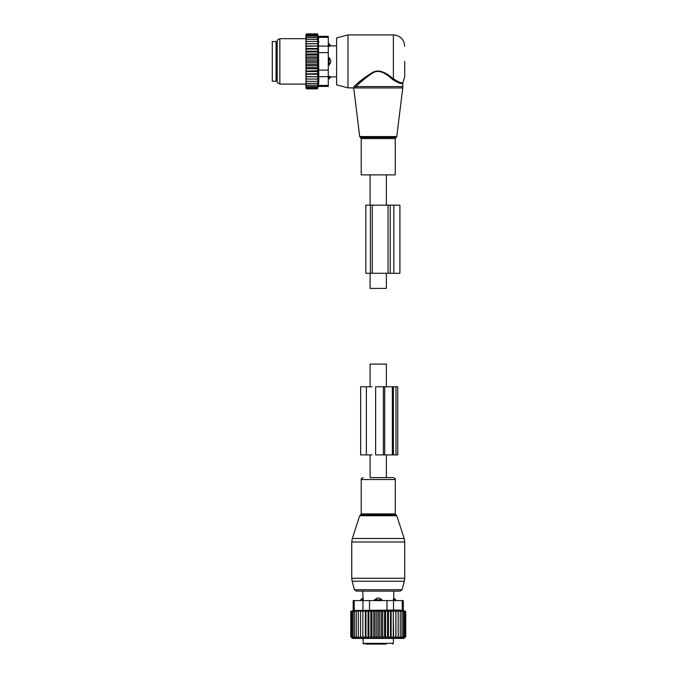 <?xml version="1.0" encoding="UTF-8"?>
<svg xmlns="http://www.w3.org/2000/svg" width="678" height="678" viewBox="0 0 678 678"><rect width="100%" height="100%" fill="white"/><g stroke="black" fill="none" stroke-linecap="round" stroke-linejoin="round"><path stroke-width="1.02" d="M370.103 386.791L370.103 364.086L386.375 364.086L386.375 386.791M386.375 273.276L386.375 288.413L370.103 288.413L370.103 273.276M370.069 174.89L361.213 174.89L361.213 138.566L395.266 138.566L395.266 174.89L370.069 174.89M404.724 61.376L404.724 76.512L404.724 61.376M347.967 87.86L347.967 34.892L336.61 37.934L336.61 84.826L347.967 87.86L352.713 87.86L353.84 88.86L359.696 136.566L396.774 136.566L402.749 87.945L354.67 87.945C353.56 89.165 353.56 89.165 354.67 87.945L356.162 86.564C359.899 82.487 365.366 77.978 372.578 73.038C380.061 68.334 387.858 75.3 392.706 79.546C398.876 83.326 402.249 84.521 402.834 83.123C402.385 84.538 399.011 83.343 392.706 79.546L393.376 78.801L393.867 79.216M401.647 82.708L402.317 82.674M347.967 34.892L393.376 34.892L393.376 78.801C399.24 82.479 402.452 83.725 403.003 82.521C402.579 83.75 399.367 82.504 393.376 78.801C388.308 74.724 380.146 68.046 372.315 72.563C364.772 77.3 359.052 81.623 355.145 85.53L353.585 86.987L355.145 85.53L356.162 86.564L402.834 86.564L402.749 87.945M362.391 79.368L355.374 85.326M353.585 86.987C352.424 88.157 352.424 88.157 353.585 86.987L354.67 87.945M330.805 76.86L329.042 76.419L330.805 76.86A3.026 2.178 0 0 1 329.042 78.046L329.042 78.894L330.94 76.894L336.61 76.894M328.288 76.419L329.042 76.419L329.042 78.046L328.288 78.046M328.288 57.588L329.042 57.588L330.805 60.418L330.805 62.334L329.042 65.164L328.288 65.164M328.288 43.858L329.042 43.858L329.042 46.333L330.805 45.892L328.288 46.333M329.042 57.588L329.042 65.164M276.073 70.902L276.073 81.241L272.285 81.241L272.285 41.511L276.073 41.511L276.073 70.902M306.719 41.443L305.964 42.46L305.964 41.443L317.948 41.443L317.507 39.375L306.719 39.375L305.964 40.333L305.964 34.51L306.575 33.9L305.981 35.103L317.507 35.103L317.787 36.197L306.719 36.197L305.964 37.036M305.964 86.852L306.719 87.648L305.981 87.648L306.719 88.852L305.964 88.242L305.964 66.842L306.719 67.681L317.507 67.681L317.948 68.758L317.507 70.732L305.964 71.114M317.948 62.876L305.964 62.876L305.964 59.884L317.948 59.884L317.507 61.376L317.948 65.842L305.964 65.842L305.964 66.842M305.964 65.842L305.964 63.783L306.719 64.554L317.507 64.554M305.964 62.876L305.964 63.783M305.964 59.884L305.964 57.613L306.719 58.198L317.507 58.198L317.948 59.884M305.964 42.46L305.964 53.994L317.948 53.994L317.507 55.071L317.948 56.91L305.964 56.91L305.964 57.613M305.964 56.91L305.964 54.579L306.719 55.071L317.507 55.071M305.964 53.994L305.964 54.579M305.964 41.443L305.964 40.333M305.964 79.063L317.948 79.063L317.507 87.648L306.719 87.648M305.964 86.555L306.719 86.555L305.964 85.716M317.507 86.555L306.719 86.555M305.964 85.131L306.719 85.131L305.964 84.242M317.507 85.131L306.719 85.131M305.964 83.377L306.719 83.377L305.964 82.419M317.507 83.377L306.719 83.377M305.964 81.309L306.719 81.309L305.964 80.292M317.507 81.309L306.719 81.309M317.948 79.063L305.964 79.021M305.964 77.97L306.719 78.987M305.964 76.758L317.948 76.758L317.507 78.987M317.948 76.758L305.964 76.572M305.964 75.436L306.719 76.419M305.964 74.249L317.948 74.249L317.507 76.419M317.948 74.249L317.507 73.656L305.964 73.927M305.964 72.707L306.719 73.656M305.964 71.571L317.948 71.571L317.507 73.656M317.948 71.571L317.507 70.732M305.964 69.834L306.719 70.732M317.948 68.758L305.964 68.758M305.964 68.173L306.719 67.681M305.964 65.139L306.719 64.554M317.507 61.376L306.719 61.376L305.964 62.062M305.964 60.698L306.719 61.376M305.964 58.969L306.719 58.198M305.964 55.91L306.719 55.071M305.964 52.918L306.719 52.02L305.964 51.638M305.964 50.045L306.719 49.096L305.964 48.824M305.964 47.324L306.719 46.333L305.964 46.18M305.964 44.782L306.719 43.765L305.964 43.731M305.964 39.375L306.719 39.375M317.507 39.375L317.507 37.629L306.719 37.629L305.964 38.51M305.964 37.629L306.719 37.629M317.507 37.629L317.507 36.197M305.964 36.197L306.719 36.197M305.964 35.9L306.719 35.103M317.507 35.103L317.55 33.9L318.202 36.332L328.288 36.332L328.288 86.42L318.202 86.42L317.55 88.852L306.719 88.852M317.507 88.852L317.635 88.403L306.719 88.403M317.507 88.403L317.507 87.648M317.507 34.349L306.719 34.349M317.507 33.9L306.719 33.9M328.288 85.411L318.397 85.411C318.135 86.75 318.135 86.75 318.397 85.411C318.135 86.75 318.135 86.75 318.397 85.411L318.829 81.309L318.397 37.349C318.135 36.002 318.135 36.002 318.397 37.349C318.135 36.002 318.135 36.002 318.397 37.349L328.288 37.349M318.77 82.572L318.601 84.165M277.209 82.547L277.209 40.205L279.853 38.671L279.853 84.08L277.209 82.547M318.829 41.443L318.829 41.951M318.609 38.612L318.406 37.417M305.964 45.994L317.948 45.994L317.507 43.765L317.948 43.689L305.964 43.689M317.507 43.765L306.719 43.765M317.948 45.994L306.719 46.333M317.507 46.333L317.948 48.502L305.964 48.502M317.948 48.502L317.507 49.096L306.719 49.096M317.507 49.096L317.948 51.181L305.964 51.181M317.948 51.181L317.507 52.02L306.719 52.02M317.948 53.994L317.507 52.02M317.948 56.91L317.507 58.198M317.948 65.842L317.507 67.681M317.948 43.689L317.507 41.443M393.842 273.276L390.223 273.276L390.223 205.163L399.901 205.163L399.901 273.276L393.842 273.276L393.842 205.163M390.223 273.276L388.045 273.276L388.045 205.163L390.223 205.163M372.273 273.276L372.273 205.163L365.84 205.163L365.84 273.276L388.045 273.276M372.273 205.163L388.045 205.163M370.103 454.904L370.103 477.609L393.342 477.609L386.375 477.609L386.375 454.904M360.713 600.581L360.713 599.827L363.188 599.827L362.722 591.123L356.247 591.123L400.232 591.123L393.749 591.123L393.749 597.937L395.757 599.827L394.91 599.827A3.026 2.178 -90 0 0 393.723 598.064L393.282 599.827L393.723 598.064M360.713 599.827L362.755 598.064A3.026 2.178 90 0 0 361.569 599.827L361.569 600.581M363.188 600.581L362.755 598.064M374.451 600.581L374.451 599.827L377.282 598.064L379.197 598.064A3.026 2.102 90 0 1 380.341 599.827L382.019 599.827L379.197 598.064M382.019 600.581L382.019 599.827M393.282 600.581L393.282 599.827L394.91 599.827L394.91 600.581M386.18 644.1L365.739 644.1M366.112 644.1L370.18 644.1M379.688 644.1L381.273 644.1M384.757 644.1L385.952 644.1M374.451 599.827L380.341 599.827L380.341 600.581M360.543 610.92L360.543 638.168L360.543 610.92L350.763 611.361L350.763 636.676L352.509 638.422L403.969 638.422L405.715 636.676L405.715 611.361L405.266 611.242L405.266 636.981L405.715 636.532M398.172 636.532L395.927 638.168L395.927 610.92L398.172 611.361L398.172 638.151L400.24 636.532L400.24 638.023L401.986 636.532L401.986 637.82L403.41 636.532L403.41 637.574L405.266 636.532M405.266 611.361L404.503 611.166L404.503 636.532M404.503 611.361L403.41 611.081L403.41 636.532M403.41 611.361L401.986 611.014L401.986 636.532M362.849 610.92L362.849 638.168L362.849 610.92L360.628 611.361M365.357 610.92L365.959 611.361L365.959 636.532L365.357 638.168L365.357 610.92L363.196 611.361M368.044 610.92L368.883 611.361L368.883 636.532L368.044 638.168L368.044 610.92L365.959 611.361M370.858 610.92L371.925 611.361L371.925 636.532L370.858 638.168L370.858 610.92L368.883 611.361M373.773 610.92L375.061 611.361L375.061 636.532L373.773 638.168L373.773 610.92L371.925 611.361M376.739 610.92L378.239 611.361L378.239 636.532L376.739 638.168L376.739 610.92L375.061 611.361M379.731 610.92L381.409 611.361L381.409 636.532L379.731 638.168L379.731 610.92L378.239 611.361M382.706 610.92L384.545 611.361L384.545 636.532L382.706 638.168L382.706 610.92L381.409 611.361M385.621 610.92L387.596 611.361L387.596 636.532L385.621 638.168L385.621 610.92L384.545 611.361M388.435 610.92L390.52 611.361L390.52 636.532L388.435 638.168L388.435 610.92L387.596 611.361M391.113 610.92L393.282 611.361L393.282 636.532L391.113 638.168L391.113 610.92L390.52 611.361M393.621 610.92L395.842 611.361L395.842 636.532L393.621 638.168L393.282 611.361M395.927 610.92L395.842 611.361M401.986 611.361L398.172 610.929L398.172 611.361M362.942 600.581L402.266 600.581L402.266 610.48C403.613 610.734 403.613 610.734 402.266 610.48C403.613 610.734 403.613 610.734 402.266 610.48L398.164 610.047L354.204 610.48C352.857 610.734 352.857 610.734 354.204 610.48C352.857 610.734 352.857 610.734 354.204 610.48L354.204 600.581L362.942 600.581L362.942 610.48M351.967 611.361L351.967 637.278L351.204 636.981L351.204 611.361M351.967 637.278L351.967 636.532L353.06 637.574L353.06 611.361M353.06 637.574L353.06 636.532L354.484 637.82L354.484 611.361M354.484 636.532L356.238 638.023L356.238 611.361M356.238 636.532L358.298 638.151L358.298 611.361M400.24 611.361L400.24 636.532M399.435 610.098L401.029 610.268M402.266 600.581L403.283 600.581L403.283 610.675L405.715 611.327M354.204 600.581L353.196 600.581L353.196 610.675L350.763 611.327M395.927 638.168L395.842 636.532M393.621 638.168L393.282 636.532M391.113 638.168L390.52 636.532M388.435 638.168L387.596 636.532M385.621 638.168L384.545 636.532M382.706 638.168L381.409 636.532M379.731 638.168L378.239 636.532M376.739 638.168L375.061 636.532M373.773 638.168L371.925 636.532M370.858 638.168L368.883 636.532M368.044 638.168L365.959 636.532M365.357 638.168L363.196 636.532M362.849 638.168L360.628 636.532M360.543 638.168L358.298 636.532M351.204 636.981L350.763 636.532M395.96 454.904L393.401 454.904L393.401 386.791L397.732 386.791L397.732 454.904L395.96 454.904L395.96 386.791M393.401 454.904L392.35 454.904L392.35 386.791L393.401 386.791M384.723 454.904L384.723 386.791L375.637 386.791L375.637 454.904L392.35 454.904M384.723 386.791L392.35 386.791M372.061 386.791L360.654 386.791L360.654 454.904L366.366 454.904L366.366 386.791M372.061 454.904L366.366 454.904M396.774 136.566L396.028 137.498L360.45 137.498L359.696 136.566M330.805 45.892A3.026 2.178 0 0 0 329.042 44.706L328.288 44.706M330.805 62.334A3.026 2.102 0 0 1 329.042 63.478L328.288 63.478M328.288 59.274L329.042 59.274A3.026 2.102 0 0 1 330.805 60.418M277.209 43.595L277.209 79.157M328.288 76.665L318.397 76.665M328.288 52.638L318.397 52.638M328.288 70.114L318.397 70.114M328.288 46.087L318.397 46.087M370.383 273.276L370.383 205.163M403.122 538.485L404.173 538.485L404.724 541.993L351.746 541.993L352.306 538.485L403.122 538.485M359.696 515.738L360.425 515.009L396.045 515.009L396.774 515.738L359.696 515.738L352.306 538.485M351.746 541.993L351.746 578.275L404.724 578.275L404.724 541.993M360.425 515.009L361.213 513.932L395.266 513.932L395.266 479.532C395.672 479.1 395.028 478.456 393.342 477.609M351.746 578.275L352.136 581.216L404.334 581.216L402.054 589.724L400.232 591.123M361.213 513.932L361.213 479.532L395.266 479.532M352.136 581.216L354.416 589.724L402.054 589.724M363.857 644.1L363.103 643.346L393.376 643.346L392.613 644.1M376.137 600.581L376.137 599.827A3.026 2.102 -90 0 1 377.282 598.064M393.528 600.581L393.528 610.48M369.502 600.581L369.502 610.48M386.977 600.581L386.977 610.48M383.384 454.904L383.384 386.791M386.375 174.89L386.375 205.163M370.103 174.89L370.103 205.163M360.45 137.498L361.213 138.566M396.028 137.498L395.266 138.566M393.376 34.892C400.266 35.561 404.054 39.341 404.724 46.24M402.834 86.564L402.834 83.123L404.724 76.512M329.042 43.858L330.94 45.858L336.61 45.858M328.288 78.894L329.042 78.894M276.827 43.595L276.073 42.833M276.827 79.157L276.073 79.919M305.964 84.08L279.853 84.08M305.964 38.671L279.853 38.671M396.774 515.738L404.173 538.485M396.045 515.009L395.266 513.932M361.213 479.532C360.806 479.1 361.442 478.456 363.128 477.609M354.416 589.724L356.247 591.123M404.724 578.275L404.334 581.216M393.376 643.346L393.376 638.422M363.103 643.346L363.103 638.422M395.757 600.581L395.757 599.827"/></g></svg>
